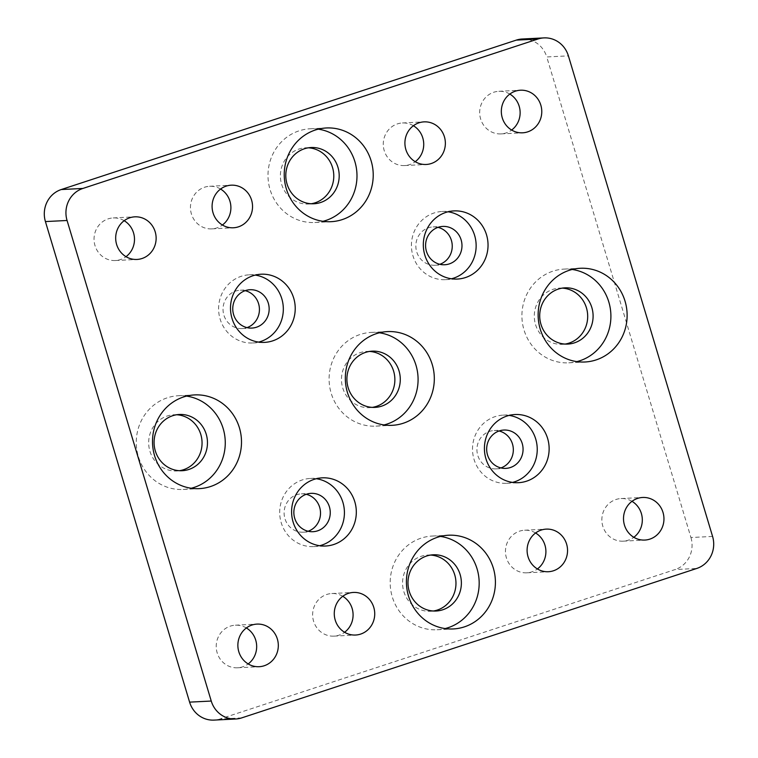 <?xml version="1.0" encoding="UTF-8"?>
<svg xmlns="http://www.w3.org/2000/svg" width="758" height="758" viewBox="0 0 758 758"><rect width="100%" height="100%" fill="white"/><g stroke="black" fill="none" stroke-linecap="round" stroke-linejoin="round"><path stroke-width="0.57" stroke-dasharray="3.79 2.84" d="M448.035 211.785A34.119 32.357 87.1 0 0 442.056 211.501A34.119 32.357 87.1 0 0 412.93 255.711A34.119 32.357 87.1 0 0 445.505 279.664A34.119 32.357 87.1 0 0 451.427 278.783M437.982 227.362A19.196 18.201 87.1 0 0 433.074 226.907A19.196 18.201 87.1 0 0 416.692 251.779A19.196 18.201 87.1 0 0 435.016 265.243A19.196 18.201 87.1 0 0 439.848 264.296M509.13 415.412A34.119 32.357 87.1 0 0 503.151 415.128A34.119 32.357 87.1 0 0 474.025 459.339A34.119 32.357 87.1 0 0 506.6 483.291A34.119 32.357 87.1 0 0 512.522 482.41M499.067 430.989A19.196 18.201 87.1 0 0 494.169 430.535A19.196 18.201 87.1 0 0 477.777 455.406A19.196 18.201 87.1 0 0 496.102 468.87A19.196 18.201 87.1 0 0 500.943 467.923M316.313 478.724A34.119 32.357 87.1 0 0 310.325 478.45A34.119 32.357 87.1 0 0 281.199 522.66A34.119 32.357 87.1 0 0 313.784 546.603A34.119 32.357 87.1 0 0 319.705 545.722M306.251 494.301A19.196 18.201 87.1 0 0 301.343 493.846A19.196 18.201 87.1 0 0 284.961 518.718A19.196 18.201 87.1 0 0 303.285 532.192A19.196 18.201 87.1 0 0 308.118 531.244M255.219 275.097A34.119 32.357 87.1 0 0 249.24 274.822A34.119 32.357 87.1 0 0 220.114 319.033A34.119 32.357 87.1 0 0 252.689 342.976A34.119 32.357 87.1 0 0 258.611 342.095M245.156 290.674A19.196 18.201 87.1 0 0 240.258 290.219A19.196 18.201 87.1 0 0 223.875 315.091A19.196 18.201 87.1 0 0 242.19 328.565A19.196 18.201 87.1 0 0 247.032 327.617M572.195 269.478A46.92 44.495 87.1 0 0 564.037 269.099A46.92 44.495 87.1 0 0 523.986 329.891A46.92 44.495 87.1 0 0 568.784 362.817A46.92 44.495 87.1 0 0 576.857 361.623M562.284 288.125A28.15 26.691 87.1 0 0 559.575 288.116A28.15 26.691 87.1 0 0 535.546 324.595A28.15 26.691 87.1 0 0 562.417 344.35A28.15 26.691 87.1 0 0 565.117 344.066M379.37 332.79A46.92 44.495 87.1 0 0 371.221 332.411A46.92 44.495 87.1 0 0 331.17 393.203A46.92 44.495 87.1 0 0 375.959 426.138A46.92 44.495 87.1 0 0 384.041 424.935M369.468 351.437A28.15 26.691 87.1 0 0 366.758 351.428A28.15 26.691 87.1 0 0 342.73 387.906A28.15 26.691 87.1 0 0 369.601 407.662A28.15 26.691 87.1 0 0 372.301 407.378M186.553 396.102A46.92 44.495 87.1 0 0 178.395 395.733A46.92 44.495 87.1 0 0 138.354 456.515A46.92 44.495 87.1 0 0 183.142 489.45A46.92 44.495 87.1 0 0 191.215 488.247M176.652 414.759A28.15 26.691 87.1 0 0 173.942 414.749A28.15 26.691 87.1 0 0 149.913 451.218A28.15 26.691 87.1 0 0 176.785 470.983A28.15 26.691 87.1 0 0 179.485 470.699M318.284 129.163A46.92 44.495 87.1 0 0 310.126 128.784A46.92 44.495 87.1 0 0 270.075 189.576A46.92 44.495 87.1 0 0 314.873 222.501A46.92 44.495 87.1 0 0 322.946 221.308M308.373 147.81A28.15 26.691 87.1 0 0 305.663 147.801A28.15 26.691 87.1 0 0 281.635 184.279A28.15 26.691 87.1 0 0 308.515 204.035A28.15 26.691 87.1 0 0 311.206 203.75M440.464 536.418A46.92 44.495 87.1 0 0 432.306 536.039A46.92 44.495 87.1 0 0 392.265 596.83A46.92 44.495 87.1 0 0 437.053 629.765A46.92 44.495 87.1 0 0 445.126 628.562M430.563 555.064A28.15 26.691 87.1 0 0 427.844 555.055A28.15 26.691 87.1 0 0 403.815 591.534A28.15 26.691 87.1 0 0 430.696 611.289A28.15 26.691 87.1 0 0 433.396 611.005M413.404 125.733A21.328 20.22 87.1 0 0 402.422 122.967A21.328 20.22 87.1 0 0 384.211 150.596A21.328 20.22 87.1 0 0 404.573 165.566A21.328 20.22 87.1 0 0 415.232 161.7M535.593 532.988A21.328 20.22 87.1 0 0 524.602 530.221A21.328 20.22 87.1 0 0 506.401 557.85A21.328 20.22 87.1 0 0 526.763 572.821A21.328 20.22 87.1 0 0 537.413 568.955M342.768 596.3A21.328 20.22 87.1 0 0 331.786 593.533A21.328 20.22 87.1 0 0 313.575 621.162A21.328 20.22 87.1 0 0 333.937 636.133A21.328 20.22 87.1 0 0 344.596 632.267M220.587 189.045A21.328 20.22 87.1 0 0 209.596 186.279A21.328 20.22 87.1 0 0 191.395 213.908A21.328 20.22 87.1 0 0 211.757 228.878A21.328 20.22 87.1 0 0 222.407 225.012M509.821 94.068A21.328 20.22 87.1 0 0 498.83 91.301A21.328 20.22 87.1 0 0 480.629 118.94A21.328 20.22 87.1 0 0 500.981 133.901A21.328 20.22 87.1 0 0 511.641 130.044M124.179 220.701A21.328 20.22 87.1 0 0 113.188 217.934A21.328 20.22 87.1 0 0 94.987 245.564A21.328 20.22 87.1 0 0 115.349 260.534A21.328 20.22 87.1 0 0 125.999 256.678M246.359 627.956A21.328 20.22 87.1 0 0 235.378 625.189A21.328 20.22 87.1 0 0 217.167 652.818A21.328 20.22 87.1 0 0 237.529 667.789A21.328 20.22 87.1 0 0 248.179 663.932M632.001 501.322A21.328 20.22 87.1 0 0 621.01 498.556A21.328 20.22 87.1 0 0 602.809 526.194A21.328 20.22 87.1 0 0 623.171 541.165A21.328 20.22 87.1 0 0 633.821 537.299M241.717 717.883L220.076 718.972L675.122 569.552L696.763 568.453M712.577 536.427L690.936 537.517L546.755 56.954L568.396 55.865M522.328 38.999A25.592 24.265 -92.9 0 1 546.755 56.954M690.936 537.517A25.592 24.265 -92.9 0 1 675.122 569.552M220.076 718.972A25.592 24.265 -92.9 0 1 214.031 720.1M445.505 279.664L457.406 279.058M435.016 265.243L444.756 264.75M506.6 483.291L518.5 482.685M496.102 468.87L505.842 468.378M313.784 546.603L325.684 546.006M303.285 532.192L313.026 531.699M252.689 342.976L264.589 342.379M242.19 328.565L251.931 328.072M568.784 362.817L585.015 361.992M562.417 344.35L567.827 344.075M375.959 426.138L392.189 425.314M369.601 407.662L375.011 407.387M183.142 489.45L199.373 488.626M176.785 470.983L182.195 470.709M314.873 222.501L331.104 221.687M308.515 204.035L313.926 203.76M437.053 629.765L453.284 628.941M430.696 611.289L436.106 611.014M404.573 165.566L426.214 164.467M526.763 572.821L548.404 571.721M333.937 636.133L355.578 635.033M211.757 228.878L233.398 227.779M500.981 133.901L522.622 132.811M115.349 260.534L136.99 259.444M237.529 667.789L259.17 666.699M623.171 541.165L644.812 540.066M621.01 498.556L642.651 497.466M235.378 625.189L257.019 624.099M113.188 217.934L134.829 216.835M498.83 91.301L520.471 90.211M209.596 186.279L231.237 185.179M331.786 593.533L353.427 592.434M524.602 530.221L546.243 529.122M402.422 122.967L424.063 121.867M427.844 555.055L433.254 554.79M432.306 536.039L448.537 535.224M305.663 147.801L311.074 147.526M310.126 128.784L326.357 127.969M173.942 414.749L179.352 414.474M178.395 395.733L194.626 394.909M366.758 351.428L372.169 351.162M371.221 332.411L387.452 331.597M559.575 288.116L564.985 287.841M564.037 269.099L580.268 268.275M240.258 290.219L249.988 289.727M249.24 274.822L261.14 274.216M301.343 493.846L311.083 493.354M310.325 478.45L322.235 477.843M494.169 430.535L503.899 430.042M503.151 415.128L515.052 414.531M433.074 226.907L442.814 226.415M442.056 211.501L453.957 210.904"/><path stroke-width="1.14" d="M424.831 255.114A34.119 32.357 87.1 0 0 457.406 279.058A34.119 32.357 87.1 0 0 486.532 234.847A34.119 32.357 87.1 0 0 453.957 210.904A34.119 32.357 87.1 0 0 424.831 255.114M451.427 278.783A34.119 32.357 87.1 0 0 474.631 235.454A34.119 32.357 87.1 0 0 448.035 211.785M426.432 251.286A19.196 18.201 87.1 0 0 444.756 264.75A19.196 18.201 87.1 0 0 461.139 239.888A19.196 18.201 87.1 0 0 442.814 226.415A19.196 18.201 87.1 0 0 426.432 251.286M439.848 264.296A19.196 18.201 87.1 0 0 451.398 240.381A19.196 18.201 87.1 0 0 437.982 227.362M485.925 458.742A34.119 32.357 87.1 0 0 518.5 482.685A34.119 32.357 87.1 0 0 547.627 438.475A34.119 32.357 87.1 0 0 515.052 414.531A34.119 32.357 87.1 0 0 485.925 458.742M512.522 482.41A34.119 32.357 87.1 0 0 535.726 439.081A34.119 32.357 87.1 0 0 509.13 415.412M487.517 454.914A19.196 18.201 87.1 0 0 505.842 468.378A19.196 18.201 87.1 0 0 522.224 443.515A19.196 18.201 87.1 0 0 503.899 430.042A19.196 18.201 87.1 0 0 487.517 454.914M500.943 467.923A19.196 18.201 87.1 0 0 512.484 444.008A19.196 18.201 87.1 0 0 499.067 430.989M293.109 522.054A34.119 32.357 87.1 0 0 325.684 546.006A34.119 32.357 87.1 0 0 354.81 501.796A34.119 32.357 87.1 0 0 322.235 477.843A34.119 32.357 87.1 0 0 293.109 522.054M319.705 545.722A34.119 32.357 87.1 0 0 342.91 502.393A34.119 32.357 87.1 0 0 316.313 478.724M294.701 518.226A19.196 18.201 87.1 0 0 313.026 531.699A19.196 18.201 87.1 0 0 329.408 506.827A19.196 18.201 87.1 0 0 311.083 493.354A19.196 18.201 87.1 0 0 294.701 518.226M308.118 531.244A19.196 18.201 87.1 0 0 319.668 507.32A19.196 18.201 87.1 0 0 306.251 494.301M232.014 318.426A34.119 32.357 87.1 0 0 264.589 342.379A34.119 32.357 87.1 0 0 293.716 298.169A34.119 32.357 87.1 0 0 261.14 274.216A34.119 32.357 87.1 0 0 232.014 318.426M258.611 342.095A34.119 32.357 87.1 0 0 281.815 298.766A34.119 32.357 87.1 0 0 255.219 275.097M233.606 314.598A19.196 18.201 87.1 0 0 251.931 328.072A19.196 18.201 87.1 0 0 268.313 303.2A19.196 18.201 87.1 0 0 249.988 289.727A19.196 18.201 87.1 0 0 233.606 314.598M247.032 327.617A19.196 18.201 87.1 0 0 258.582 303.693A19.196 18.201 87.1 0 0 245.156 290.674M540.217 329.067A46.92 44.495 87.1 0 0 585.015 361.992A46.92 44.495 87.1 0 0 625.056 301.21A46.92 44.495 87.1 0 0 580.268 268.275A46.92 44.495 87.1 0 0 540.217 329.067M576.857 361.623A46.92 44.495 87.1 0 0 608.826 302.025A46.92 44.495 87.1 0 0 572.195 269.478M540.956 324.32A28.15 26.691 87.1 0 0 567.827 344.075A28.15 26.691 87.1 0 0 591.856 307.596A28.15 26.691 87.1 0 0 564.985 287.841A28.15 26.691 87.1 0 0 540.956 324.32M565.117 344.066A28.15 26.691 87.1 0 0 586.446 307.871A28.15 26.691 87.1 0 0 562.284 288.125M347.401 392.379A46.92 44.495 87.1 0 0 392.189 425.314A46.92 44.495 87.1 0 0 432.24 364.522A46.92 44.495 87.1 0 0 387.452 331.597A46.92 44.495 87.1 0 0 347.401 392.379M384.041 424.935A46.92 44.495 87.1 0 0 416.009 365.347A46.92 44.495 87.1 0 0 379.37 332.79M348.14 387.632A28.15 26.691 87.1 0 0 375.011 407.387A28.15 26.691 87.1 0 0 399.04 370.918A28.15 26.691 87.1 0 0 372.169 351.162A28.15 26.691 87.1 0 0 348.14 387.632M372.301 407.378A28.15 26.691 87.1 0 0 393.629 371.193A28.15 26.691 87.1 0 0 369.468 351.437M154.585 455.7A46.92 44.495 87.1 0 0 199.373 488.626A46.92 44.495 87.1 0 0 239.424 427.834A46.92 44.495 87.1 0 0 194.626 394.909A46.92 44.495 87.1 0 0 154.585 455.7M191.215 488.247A46.92 44.495 87.1 0 0 223.193 428.658A46.92 44.495 87.1 0 0 186.553 396.102M155.324 450.944A28.15 26.691 87.1 0 0 182.195 470.709A28.15 26.691 87.1 0 0 206.223 434.23A28.15 26.691 87.1 0 0 179.352 414.474A28.15 26.691 87.1 0 0 155.324 450.944M179.485 470.699A28.15 26.691 87.1 0 0 200.813 434.505A28.15 26.691 87.1 0 0 176.652 414.759M286.306 188.751A46.92 44.495 87.1 0 0 331.104 221.687A46.92 44.495 87.1 0 0 371.145 160.895A46.92 44.495 87.1 0 0 326.357 127.969A46.92 44.495 87.1 0 0 286.306 188.751M322.946 221.308A46.92 44.495 87.1 0 0 354.915 161.719A46.92 44.495 87.1 0 0 318.284 129.163M287.045 184.004A28.15 26.691 87.1 0 0 313.926 203.76A28.15 26.691 87.1 0 0 337.954 167.291A28.15 26.691 87.1 0 0 311.074 147.526A28.15 26.691 87.1 0 0 287.045 184.004M311.206 203.75A28.15 26.691 87.1 0 0 332.544 167.565A28.15 26.691 87.1 0 0 308.373 147.81M408.496 596.006A46.92 44.495 87.1 0 0 453.284 628.941A46.92 44.495 87.1 0 0 493.335 568.149A46.92 44.495 87.1 0 0 448.537 535.224A46.92 44.495 87.1 0 0 408.496 596.006M445.126 628.562A46.92 44.495 87.1 0 0 477.104 568.974A46.92 44.495 87.1 0 0 440.464 536.418M409.225 591.259A28.15 26.691 87.1 0 0 436.106 611.014A28.15 26.691 87.1 0 0 460.134 574.545A28.15 26.691 87.1 0 0 433.254 554.79A28.15 26.691 87.1 0 0 409.225 591.259M433.396 611.005A28.15 26.691 87.1 0 0 454.724 574.82A28.15 26.691 87.1 0 0 430.563 555.064M405.852 149.497A21.328 20.22 87.1 0 0 426.214 164.467A21.328 20.22 87.1 0 0 444.425 136.838A21.328 20.22 87.1 0 0 424.063 121.867A21.328 20.22 87.1 0 0 405.852 149.497M415.232 161.7A21.328 20.22 87.1 0 0 422.784 137.928A21.328 20.22 87.1 0 0 413.404 125.733M528.042 556.751A21.328 20.22 87.1 0 0 548.404 571.721A21.328 20.22 87.1 0 0 566.605 544.092A21.328 20.22 87.1 0 0 546.243 529.122A21.328 20.22 87.1 0 0 528.042 556.751M537.413 568.955A21.328 20.22 87.1 0 0 544.964 545.182A21.328 20.22 87.1 0 0 535.593 532.988M335.216 620.072A21.328 20.22 87.1 0 0 355.578 635.033A21.328 20.22 87.1 0 0 373.789 607.404A21.328 20.22 87.1 0 0 353.427 592.434A21.328 20.22 87.1 0 0 335.216 620.072M344.596 632.267A21.328 20.22 87.1 0 0 352.148 608.503A21.328 20.22 87.1 0 0 342.768 596.3M213.036 212.818A21.328 20.22 87.1 0 0 233.398 227.779A21.328 20.22 87.1 0 0 251.599 200.15A21.328 20.22 87.1 0 0 231.237 185.179A21.328 20.22 87.1 0 0 213.036 212.818M222.407 225.012A21.328 20.22 87.1 0 0 229.958 201.249A21.328 20.22 87.1 0 0 220.587 189.045M502.27 117.841A21.328 20.22 87.1 0 0 522.622 132.811A21.328 20.22 87.1 0 0 540.833 105.182A21.328 20.22 87.1 0 0 520.471 90.211A21.328 20.22 87.1 0 0 502.27 117.841M511.641 130.044A21.328 20.22 87.1 0 0 519.192 106.272A21.328 20.22 87.1 0 0 509.821 94.068M116.628 244.474A21.328 20.22 87.1 0 0 136.99 259.444A21.328 20.22 87.1 0 0 155.191 231.806A21.328 20.22 87.1 0 0 134.829 216.835A21.328 20.22 87.1 0 0 116.628 244.474M125.999 256.678A21.328 20.22 87.1 0 0 133.55 232.905A21.328 20.22 87.1 0 0 124.179 220.701M238.808 651.728A21.328 20.22 87.1 0 0 259.17 666.699A21.328 20.22 87.1 0 0 277.371 639.06A21.328 20.22 87.1 0 0 257.019 624.099A21.328 20.22 87.1 0 0 238.808 651.728M248.179 663.932A21.328 20.22 87.1 0 0 255.73 640.159A21.328 20.22 87.1 0 0 246.359 627.956M624.45 525.095A21.328 20.22 87.1 0 0 644.812 540.066A21.328 20.22 87.1 0 0 663.013 512.436A21.328 20.22 87.1 0 0 642.651 497.466A21.328 20.22 87.1 0 0 624.45 525.095M633.821 537.299A21.328 20.22 87.1 0 0 641.372 513.526A21.328 20.22 87.1 0 0 632.001 501.322M241.717 717.883L696.763 568.453A25.592 24.265 87.1 0 0 712.577 536.427L568.396 55.865A25.592 24.265 87.1 0 0 543.969 37.9A25.592 24.265 87.1 0 0 537.924 39.028L82.878 188.448A25.592 24.265 87.1 0 0 67.064 220.483L211.245 701.046A25.592 24.265 87.1 0 0 235.672 719.001A25.592 24.265 87.1 0 0 241.717 717.883M537.924 39.028L516.283 40.117L61.237 189.547L82.878 188.448M67.064 220.483L45.423 221.573L189.604 702.135L211.245 701.046M45.423 221.573A25.592 24.265 -92.9 0 1 61.237 189.547M516.283 40.117A25.592 24.265 -92.9 0 1 522.328 38.999L543.969 37.9M235.672 719.001L214.031 720.1A25.592 24.265 -92.9 0 1 189.604 702.135"/></g></svg>
